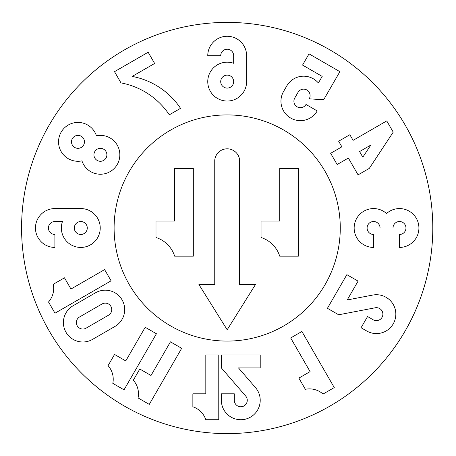 <?xml version="1.0" encoding="UTF-8"?>
<svg xmlns="http://www.w3.org/2000/svg" width="456" height="456" viewBox="0 0 456 456"><rect width="100%" height="100%" fill="white"/><g stroke="black" fill="none" stroke-linecap="round" stroke-linejoin="round"><path stroke-width="0.68" d="M260.222 354.962L260.222 367.912L238.482 367.912L255.491 387.594A19.431 19.431 0 0 1 247.568 418.505A19.431 19.431 0 0 1 221.359 400.3L221.359 393.819L234.316 393.819L234.316 400.3A6.475 6.475 0 0 0 243.048 406.364A6.475 6.475 0 0 0 245.693 396.064L221.359 367.912L221.359 354.962L260.222 354.962M192.865 406.775A20.48 20.48 0 0 1 205.816 419.725L218.772 419.725L218.772 354.962L205.816 354.962L205.816 393.819L192.865 393.819L192.865 406.775M133.317 380.23A20.48 20.48 0 0 1 138.054 397.928L149.272 404.404L181.659 348.316L170.441 341.84L151.01 375.493L139.792 369.012L133.317 380.23M108.078 365.661A20.48 20.48 0 0 1 112.814 383.353L124.032 389.829L156.419 333.741L145.202 327.265L125.77 360.918L114.553 354.443L108.078 365.661M95.555 292.78A19.431 19.431 0 0 1 122.094 299.894A19.431 19.431 0 0 1 114.98 326.433L92.545 339.389A19.431 19.431 0 0 1 66.006 332.276A19.431 19.431 0 0 1 73.12 305.737L95.555 292.78M54.891 234.475A6.475 6.475 0 0 1 48.416 228A6.475 6.475 0 0 1 54.891 221.525L62.478 221.525A19.431 19.431 0 0 0 76.431 246.935A19.431 19.431 0 0 0 100.103 230.195A19.431 19.431 0 0 0 80.797 208.569L54.891 208.569A19.431 19.431 0 0 0 35.46 228A19.431 19.431 0 0 0 54.891 247.431L54.891 234.475M81.955 160.871A19.431 19.431 0 0 1 59.115 146.53A19.431 19.431 0 0 1 72.601 123.183A19.431 19.431 0 0 1 96.433 135.785A19.431 19.431 0 0 1 119.267 150.127A19.431 19.431 0 0 1 105.786 173.474A19.431 19.431 0 0 1 81.955 160.871M120.977 82.889A74.641 74.641 0 0 1 169.319 114.809L180.536 108.334A74.641 74.641 0 0 0 132.194 76.414L154.63 63.464L148.154 52.246L114.502 71.672L120.977 82.889M220.715 55.7A6.475 6.475 0 0 1 227.191 49.225A6.475 6.475 0 0 1 233.666 55.7L233.666 63.293A19.431 19.431 0 0 0 208.255 77.246A19.431 19.431 0 0 0 224.99 100.913A19.431 19.431 0 0 0 246.622 81.607L246.622 55.7A19.431 19.431 0 0 0 227.191 36.275A19.431 19.431 0 0 0 207.759 55.7L220.715 55.7M305.993 104.458A6.475 6.475 0 0 1 297.147 106.829A6.475 6.475 0 0 1 294.775 97.983L298.013 92.374A6.475 6.475 0 0 1 306.859 90.003A6.475 6.475 0 0 1 309.231 98.849L323.686 99.716L339.88 71.672L309.031 53.865L302.556 65.083L322.187 76.414L318.391 82.986A19.431 19.431 0 0 0 286.795 85.899L283.558 91.508A19.431 19.431 0 0 0 290.671 118.047A19.431 19.431 0 0 0 317.211 110.939L305.993 104.458M373.578 234.475A6.475 6.475 0 0 1 367.103 228A6.475 6.475 0 0 1 373.578 221.525A6.475 6.475 0 0 1 380.059 228L393.009 228A6.475 6.475 0 0 1 399.484 221.525A6.475 6.475 0 0 1 405.965 228A6.475 6.475 0 0 1 399.484 234.475L399.484 247.431A19.431 19.431 0 0 0 417.639 221.069A19.431 19.431 0 0 0 386.534 213.516A19.431 19.431 0 0 0 355.429 221.069A19.431 19.431 0 0 0 373.578 247.431L373.578 234.475M298.88 378.081L310.097 371.606L290.671 337.953L301.889 331.478L334.271 387.566L323.053 394.041A20.48 20.48 0 0 0 305.36 389.299L298.88 378.081M375.185 307.789L338.643 314.782L327.425 308.307L346.856 274.654L358.074 281.13L347.204 299.957L372.752 295.066A19.431 19.431 0 0 1 395.563 317.382A19.431 19.431 0 0 1 366.687 330.976L361.078 327.739L367.559 316.521L373.168 319.759A6.475 6.475 0 0 0 382.789 315.227A6.475 6.475 0 0 0 375.185 307.789M348.361 158.044L337.144 164.519L330.663 153.301L341.88 146.826L338.643 141.218L349.86 134.737L353.098 140.351L386.751 120.92L393.232 132.137L369.292 168.395L358.074 174.87L348.361 158.044M111.087 280.822L54.994 313.209L48.518 301.992A20.48 20.48 0 0 0 53.261 284.293L64.478 277.818L70.954 289.036L104.606 269.604L111.087 280.822M432.795 228A205.605 205.605 0 0 1 124.385 406.062A205.605 205.605 0 0 1 124.385 49.938A205.605 205.605 0 0 1 432.795 228M108.505 315.216L86.07 328.172A6.475 6.475 0 0 1 77.224 325.801A6.475 6.475 0 0 1 79.595 316.954L102.03 303.998A6.475 6.475 0 0 1 110.876 306.369A6.475 6.475 0 0 1 108.505 315.216M362.816 157.177L359.579 151.569L370.796 145.088L362.816 157.177M233.666 81.607A6.475 6.475 0 0 1 223.953 87.216A6.475 6.475 0 0 1 223.953 75.998A6.475 6.475 0 0 1 233.666 81.607M84.451 141.85A6.475 6.475 0 0 1 74.738 147.459A6.475 6.475 0 0 1 74.738 136.241A6.475 6.475 0 0 1 84.451 141.85M106.886 154.806A6.475 6.475 0 0 1 97.174 160.415A6.475 6.475 0 0 1 97.174 149.197A6.475 6.475 0 0 1 106.886 154.806M87.273 228A6.475 6.475 0 0 1 77.56 233.609A6.475 6.475 0 0 1 77.56 222.391A6.475 6.475 0 0 1 87.273 228M340.273 228A113.082 113.082 0 0 1 170.647 325.932A113.082 113.082 0 0 1 170.647 130.068A113.082 113.082 0 0 1 340.273 228M193.321 256.169L174.659 256.169A28.819 28.819 0 0 0 155.992 237.502L155.992 221.052L174.659 221.052L174.659 168.372L193.321 168.372L193.321 256.169M298.389 256.169L279.722 256.169A28.819 28.819 0 0 0 261.054 237.502L261.054 221.052L279.722 221.052L279.722 168.372L298.389 168.372L298.389 256.169M227.191 329.773L198.919 284.544L214.747 284.544L214.747 160.153A12.494 12.494 0 0 1 239.628 160.153L239.628 284.544L255.463 284.544L227.191 329.773"/></g></svg>

